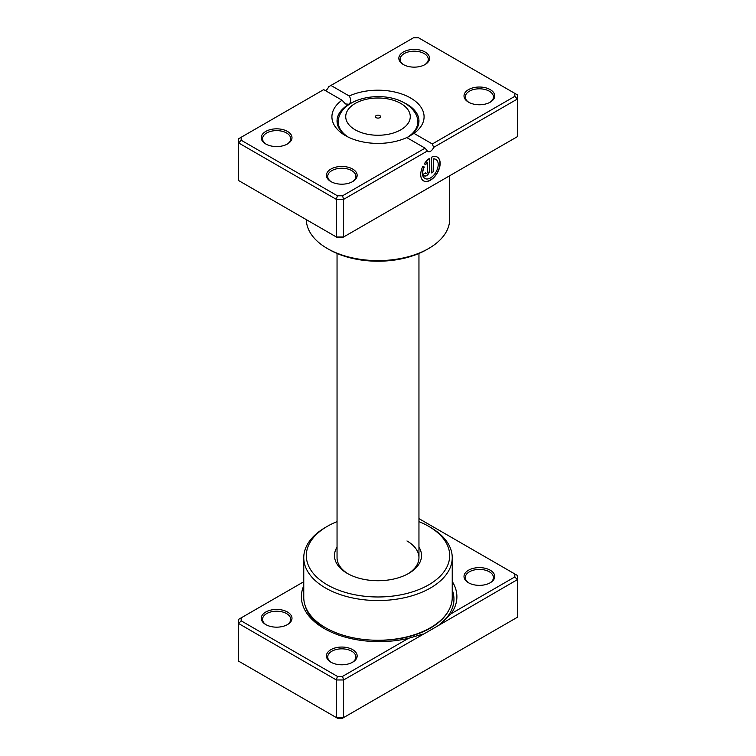 <?xml version="1.0" encoding="UTF-8"?>
<svg xmlns="http://www.w3.org/2000/svg" width="756" height="756" viewBox="0 0 756 756"><rect width="100%" height="100%" fill="white"/><g stroke="black" fill="none" stroke-linecap="round" stroke-linejoin="round"><path stroke-width="1.13" d="M425.08 633.226L343.602 679.965L343.602 717.586L517.387 617.255L517.387 579.635L425.373 633.103M303.761 581.733L241.173 617.869L241.173 620.827L337.422 676.393L342.544 676.393L408.524 638.3L423.209 634.01M408.524 638.3A77.755 44.887 180 0 1 324.154 628.482L324.154 628.482A77.755 44.887 180 0 1 303.761 585.73M468.512 582.763L468.512 582.763A15.356 8.864 180 0 1 468.512 570.222A15.356 8.864 180 0 1 490.238 570.222A15.356 8.864 180 0 1 490.238 582.763A15.356 8.864 180 0 1 468.512 582.763M489.765 583.027A14.08 8.127 0 0 0 493.451 577.537A14.08 8.127 0 0 0 489.33 571.791A14.08 8.127 0 0 0 473.984 570.033A14.08 8.127 0 0 0 465.29 577.537A14.08 8.127 0 0 0 468.985 583.027M330.93 662.199L330.93 662.199A15.356 8.864 180 0 1 330.93 649.65A15.356 8.864 180 0 1 352.655 649.65A15.356 8.864 180 0 1 352.655 662.199A15.356 8.864 180 0 1 330.93 662.199M352.183 662.454A14.08 8.127 0 0 0 355.878 656.973A14.08 8.127 0 0 0 351.748 651.218A14.08 8.127 0 0 0 336.411 649.461A14.08 8.127 0 0 0 327.717 656.973A14.08 8.127 0 0 0 331.402 662.454M265.762 624.569L265.762 624.569A15.356 8.864 180 0 1 265.762 612.029A15.356 8.864 180 0 1 287.488 612.029A15.356 8.864 180 0 1 287.488 624.569A15.356 8.864 180 0 1 265.762 624.569M287.015 624.834A14.08 8.127 0 0 0 290.71 619.344A14.08 8.127 0 0 0 286.581 613.598A14.08 8.127 0 0 0 271.234 611.831A14.08 8.127 0 0 0 262.549 619.344A14.08 8.127 0 0 0 266.235 624.834M418.956 547.098A43.517 25.128 180 0 1 408.779 573.36A43.517 25.128 180 0 1 347.221 573.36L347.221 573.36A43.517 25.128 180 0 1 337.044 547.098M337.044 253.458L337.044 557.682A40.956 23.644 0 0 0 348.157 573.88M327.31 584.851A71.678 41.382 0 0 0 428.69 584.851A71.678 41.382 0 0 0 428.69 526.327L430.495 527.376A74.239 42.865 180 0 1 452.239 557.682A74.239 42.865 180 0 1 406.407 597.278A74.239 42.865 180 0 1 325.505 587.988A74.239 42.865 180 0 1 303.761 557.682A74.239 42.865 180 0 1 325.505 527.376L327.31 526.327A71.678 41.382 0 0 0 327.31 584.851M303.761 557.682L303.761 597.401A74.239 42.865 0 0 0 325.505 627.707A74.239 42.865 0 0 0 406.407 636.996A74.239 42.865 0 0 0 452.239 597.401L452.239 557.682M452.239 581.449A77.755 44.887 180 0 1 451.124 613.711L514.827 576.932L514.827 573.974L418.956 518.625M241.173 620.827L238.612 623.53L238.612 661.15L336.363 717.586L343.602 717.586L342.544 718.2L337.422 718.2L336.363 717.586L336.363 679.965L238.612 623.53L238.612 619.344L241.173 617.869M342.544 676.393L343.602 679.965L336.363 679.965L337.422 676.393M514.827 573.974L517.387 575.448L517.387 579.635L514.827 576.932M430.495 527.376L428.69 526.327A71.678 41.382 0 0 0 418.956 521.631M337.044 521.631A71.678 41.382 0 0 0 327.31 526.327M407.843 573.88A40.956 23.644 0 0 0 418.956 557.682A40.956 23.644 0 0 0 406.964 540.956M440.068 624.276L451.124 613.711M379.814 115.583A2.561 1.474 0 0 0 377.017 115.262A2.561 1.474 0 0 0 375.439 116.632A2.561 1.474 0 0 0 376.186 117.671A2.561 1.474 0 0 0 378.983 117.993A2.561 1.474 0 0 0 380.561 116.632A2.561 1.474 0 0 0 379.814 115.583M438.31 182.309L418.342 193.857A71.678 41.382 180 0 1 418.248 193.895M437.251 182.924A1.276 0.86 -130.3 0 0 437.251 182.943L419.07 193.423A72.963 42.128 0 0 0 419.07 193.423M424.853 178.444A10.99 6.35 -60 0 1 424.759 178.397A10.99 6.35 -60 0 1 424.116 166.925L424.296 167.029A10.99 6.35 120 0 0 424.938 178.501A10.99 6.35 120 0 0 430.438 177.962A10.99 6.35 120 0 0 437.62 168.276A10.99 6.35 120 0 0 435.938 159.469A10.99 6.35 120 0 0 433.349 158.977L433.349 171.792L431.411 172.907L431.411 157.257A13.74 7.929 -60 0 1 437.308 157.087A13.74 7.929 -60 0 1 439.416 168.097A13.74 7.929 -60 0 1 430.438 180.202A13.74 7.929 -60 0 1 423.568 180.882A13.74 7.929 -60 0 1 422.916 166.226L424.296 167.029M423.483 180.826A13.74 7.929 120 0 0 430.258 180.098A13.74 7.929 120 0 0 439.208 168.068A13.74 7.929 120 0 0 437.214 157.031M429.465 170.667A4.12 2.381 -60 0 1 426.554 175.713A4.12 2.381 -60 0 1 424.494 175.921A4.12 2.381 -60 0 1 423.634 174.031L425.581 172.907A1.37 0.794 120 0 0 425.864 173.54A1.37 0.794 120 0 0 426.554 173.474A1.37 0.794 120 0 0 427.527 171.792L427.527 162.351A10.99 6.35 120 0 0 425.675 164.647L424.286 163.844A13.74 7.929 -60 0 1 429.465 158.382L429.465 170.667L429.285 158.514M424.399 175.864A4.12 2.381 120 0 0 426.375 175.609A4.12 2.381 120 0 0 429.285 170.563M425.779 173.474A1.37 0.794 -60 0 1 425.685 173.436A1.37 0.794 -60 0 1 425.42 173.001M468.512 102.164L468.512 102.164A15.356 8.864 180 0 1 468.512 89.624A15.356 8.864 180 0 1 490.238 89.624A15.356 8.864 180 0 1 490.238 102.164A15.356 8.864 180 0 1 468.512 102.164M489.765 102.429A14.08 8.127 0 0 0 493.451 96.938A14.08 8.127 0 0 0 489.33 91.192A14.08 8.127 0 0 0 473.984 89.425A14.08 8.127 0 0 0 465.29 96.938A14.08 8.127 0 0 0 468.985 102.429M330.93 181.591L330.93 181.591A15.356 8.864 180 0 1 330.93 169.051A15.356 8.864 180 0 1 352.655 169.051A15.356 8.864 180 0 1 352.655 181.591A15.356 8.864 180 0 1 330.93 181.591M352.183 181.856A14.08 8.127 0 0 0 355.878 176.365A14.08 8.127 0 0 0 351.748 170.62A14.08 8.127 0 0 0 336.411 168.862A14.08 8.127 0 0 0 327.717 176.365A14.08 8.127 0 0 0 331.402 181.856M265.762 143.971L265.762 143.971A15.356 8.864 180 0 1 265.762 131.431A15.356 8.864 180 0 1 287.488 131.431A15.356 8.864 180 0 1 287.488 143.971A15.356 8.864 180 0 1 265.762 143.971M287.015 144.235A14.08 8.127 0 0 0 290.71 138.745A14.08 8.127 0 0 0 286.581 132.999A14.08 8.127 0 0 0 271.234 131.232A14.08 8.127 0 0 0 262.549 138.745A14.08 8.127 0 0 0 266.235 144.235M403.345 64.543L403.345 64.543A15.356 8.864 180 0 1 403.345 52.003A15.356 8.864 180 0 1 425.07 52.003A15.356 8.864 180 0 1 425.07 64.543A15.356 8.864 180 0 1 403.345 64.543M424.598 64.799A14.08 8.127 0 0 0 428.283 59.318A14.08 8.127 0 0 0 424.163 53.563A14.08 8.127 0 0 0 408.816 51.805A14.08 8.127 0 0 0 400.122 59.318A14.08 8.127 0 0 0 403.817 64.799M428.69 248.488L426.875 249.527A69.117 39.907 180 0 1 329.125 249.527L327.31 248.488A71.678 41.382 0 0 0 428.69 248.488A71.678 41.382 0 0 0 449.678 219.221L449.678 175.742M406.766 137.583A46.078 26.602 180 0 1 345.416 135.607L345.416 135.607A46.078 26.602 180 0 1 341.995 100.189L323.691 89.624L241.173 137.271L241.173 140.219L337.422 195.795L342.544 195.795L425.07 148.148L406.766 137.583M414.005 133.406L432.309 143.971L514.827 96.324L514.827 93.375L418.578 37.8L413.456 37.8L330.93 85.447L349.234 96.012A46.078 26.602 180 0 1 410.584 97.987A46.078 26.602 180 0 1 414.005 133.406L406.964 137.696A40.956 23.644 0 0 0 418.956 120.979A40.956 23.644 0 0 0 406.964 104.252A40.956 23.644 0 0 0 403.959 102.684M352.041 102.684A40.956 23.644 0 0 0 349.036 104.252A40.956 23.644 0 0 0 337.044 120.979A40.956 23.644 0 0 0 347.335 136.656M241.173 140.219L238.612 142.922L238.612 180.552L336.363 236.987L343.602 236.987L517.387 136.656L517.387 99.027L433.632 147.382A5.122 2.958 -60 0 1 427.934 151.54A5.122 2.958 -60 0 1 427.357 151.002L343.602 199.367L336.363 199.367L238.612 142.922L238.612 138.745L241.173 137.271M337.422 195.795L336.363 199.367L336.363 236.987L337.422 237.601L342.544 237.601L343.602 236.987L343.602 199.367L342.544 195.795M330.93 85.447L328.643 86.77A5.122 2.958 -60 0 1 325.505 90.673M514.827 93.375L517.387 94.85L517.387 99.027L514.827 96.324M306.322 219.646A71.678 41.382 0 0 0 327.31 248.488L329.125 249.527M341.995 100.189L345.53 103.959L349.036 104.252C351.105 102.041 351.181 99.291 349.234 96.012M433.632 147.382L432.309 143.971M425.07 148.148L427.357 151.002M425.496 164.543A10.99 6.35 -60 0 1 427.338 162.247L427.527 162.351M424.116 166.925L422.916 166.226M431.411 172.699L433.349 171.792M433.169 171.688L433.349 158.977M433.169 158.873A10.99 6.35 -60 0 1 435.749 159.365A10.99 6.35 -60 0 1 435.843 159.412M448.554 610.735A72.633 41.93 180 0 1 371.168 640.077M325.212 629.077A74.816 43.196 180 0 1 305.273 606.019M452.239 589.945A74.816 43.196 180 0 1 438.187 625.666M355.188 129.805A32.272 18.626 0 0 0 400.812 129.805A32.272 18.626 0 0 0 400.812 103.459A32.272 18.626 0 0 0 355.188 103.459A32.272 18.626 0 0 0 355.188 129.805M418.484 124.589L417.529 118.985A39.832 23.001 180 0 1 406.889 137.658M348.242 137.11A39.832 23.001 180 0 1 338.471 118.985L337.516 124.589M417.529 118.985C416.925 115.205 413.901 108.647 404.658 103.081C383.273 90.266 342.94 97.014 338.471 118.985M418.956 253.458L418.956 557.682"/></g></svg>
